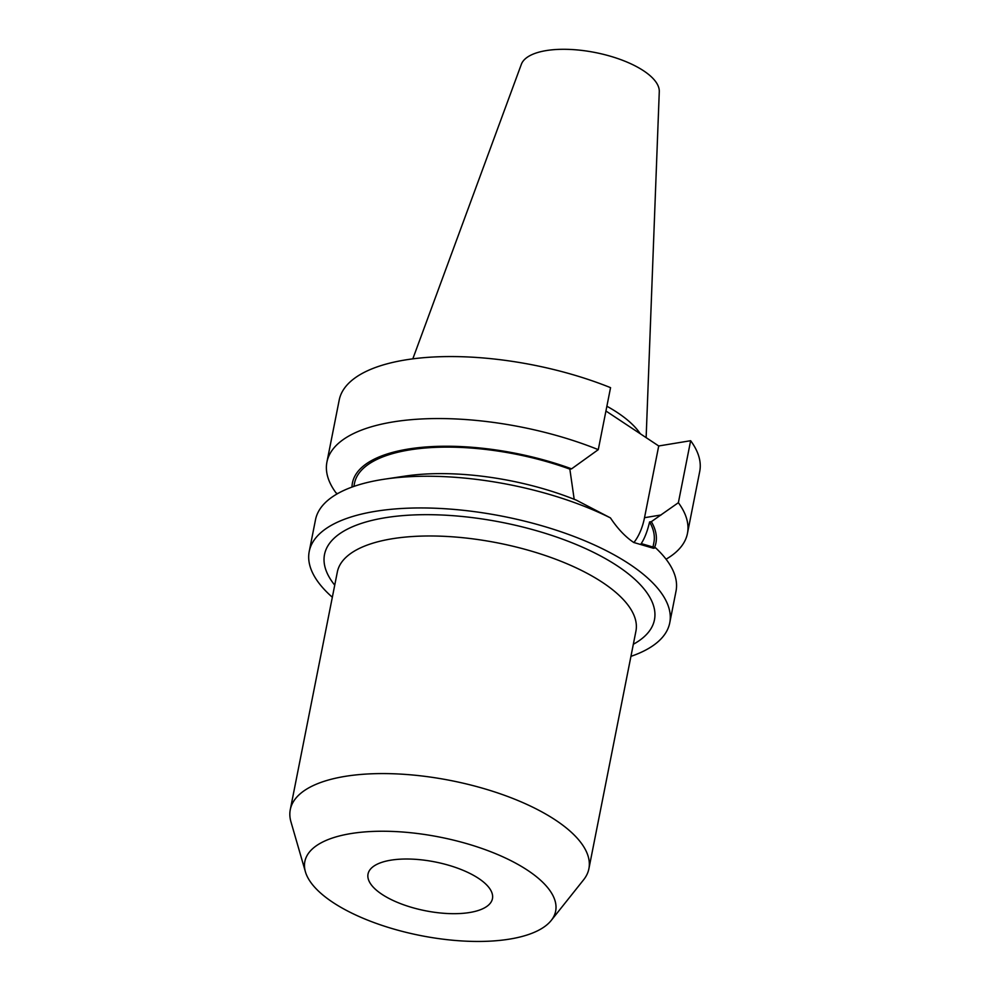 <?xml version="1.0" encoding="UTF-8"?>
<svg xmlns="http://www.w3.org/2000/svg" width="990" height="990" viewBox="0 0 990 990"><rect width="100%" height="100%" fill="white"/><g stroke="black" fill="none" stroke-linecap="round" stroke-linejoin="round"><path stroke-width="1.49" d="M332.331 597.242A183.756 72.097 11.2 0 1 309.226 551.48L315.501 519.762A183.756 72.097 11.2 0 1 384.627 479.16L405.207 476.079A154.688 60.687 11.2 0 1 576.428 500.197L610.446 517.906C617.661 528.734 625.433 536.927 633.761 542.483L653.474 548.287L655.566 547.804A183.756 72.097 11.2 0 1 676.021 591.154L669.747 622.859A183.756 72.097 11.2 0 1 630.939 656.358M337.516 493.664L335.994 492.847A183.756 72.097 11.2 0 1 326.923 462.082A183.756 72.097 11.2 0 1 598.282 449.646L571.589 468.839L569.844 469.124L574.126 498.849M478.566 878.39A63.422 24.886 11.2 0 1 492.451 898.66A63.422 24.886 11.2 0 1 448.916 913.584A63.422 24.886 11.2 0 1 381.93 894.304A63.422 24.886 11.2 0 1 368.032 874.021A63.422 24.886 11.2 0 1 411.58 859.11A63.422 24.886 11.2 0 1 478.566 878.39M305.415 871.794L290.961 821.873A152.2 59.709 11.2 0 1 290.28 809.634A152.2 59.709 11.2 0 1 394.787 773.821A152.2 59.709 11.2 0 1 555.538 820.091A152.2 59.709 11.2 0 1 588.889 868.75A152.2 59.709 11.2 0 1 583.593 879.813L551.207 920.465A127.834 50.156 11.2 0 1 455.697 940.5A127.834 50.156 11.2 0 1 332.863 902.385A127.834 50.156 11.2 0 1 305.415 871.794A127.834 50.156 11.2 0 1 380.816 831.241A127.834 50.156 11.2 0 1 527.633 870.309A127.834 50.156 11.2 0 1 551.207 920.465M412.818 358.85L521.346 64.313A70.439 27.633 11.2 0 1 571.304 49.5A70.439 27.633 11.2 0 1 643.636 70.822A70.439 27.633 11.2 0 1 659.278 91.625L646.136 437.63M606.882 406.234A126.831 49.76 11.2 0 1 617.513 412.657A126.831 49.76 11.2 0 1 640.295 433.769M309.226 551.48A183.756 72.097 11.2 0 1 435.39 508.241A183.756 72.097 11.2 0 1 629.479 564.114A183.756 72.097 11.2 0 1 669.747 622.859M384.627 479.16A183.756 72.097 11.2 0 1 610.446 517.906M655.566 547.804L642.498 543.968L640.802 544.24C644.416 538.956 647.349 531.519 649.588 521.953A152.596 59.87 11.2 0 1 653.883 542.557L652.942 547.322M353.875 486.424L354.494 483.281A152.596 59.87 11.2 0 1 569.844 469.124M649.588 521.953L651.333 521.668A154.688 60.687 11.2 0 1 654.489 547.656M351.995 487.08A154.688 60.687 11.2 0 1 571.589 468.839M651.333 521.668L678.373 502.697A183.756 72.097 11.2 0 1 687.444 533.462A183.756 72.097 11.2 0 1 666.06 559.202M326.923 462.082L339.199 400.096A183.756 72.097 11.2 0 1 610.558 387.659L598.282 449.646M678.373 502.697L690.649 440.711A183.756 72.097 11.2 0 1 699.72 471.475L687.444 533.462M605.929 410.999L658.721 445.97L690.649 440.711M633.885 542.57A64.313 40.875 80.6 0 0 644.515 517.696L658.721 445.97M588.889 868.75L635.927 631.15A152.2 59.709 -168.8 0 0 602.588 582.491A152.2 59.709 -168.8 0 0 441.825 536.221A152.2 59.709 -168.8 0 0 337.33 572.022L290.28 809.634M334.731 585.139A168.176 65.984 11.2 0 1 406.754 515.32A168.176 65.984 11.2 0 1 617.611 566.07A168.176 65.984 11.2 0 1 633.328 644.267M661.122 514.961L644.515 517.696"/></g></svg>
